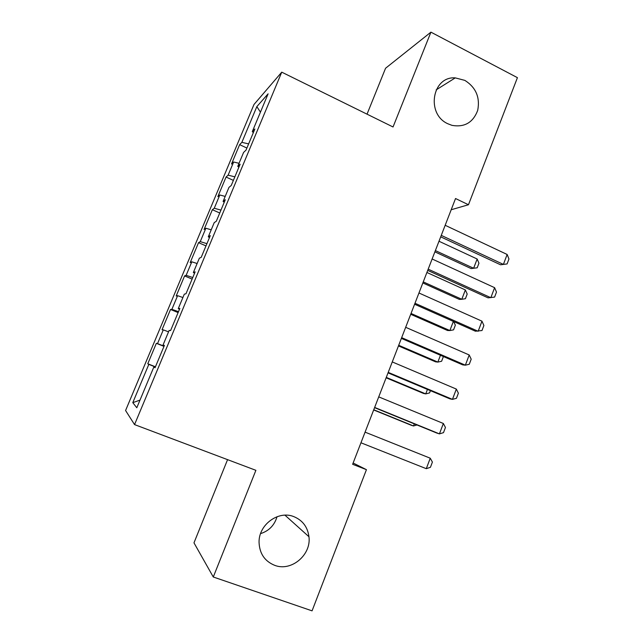 <?xml version="1.0" encoding="UTF-8"?>
<svg xmlns="http://www.w3.org/2000/svg" width="643" height="643" viewBox="0 0 643 643"><rect width="100%" height="100%" fill="white"/><g stroke="black" fill="none" stroke-linecap="round" stroke-linejoin="round"><path stroke-width="0.96" d="M277.037 516.715C274.465 525.283 268.975 530.917 260.568 533.634M293.779 516.61C302.58 520.259 307.635 526.963 308.953 536.728C311.453 554.877 291.327 571.9 274.665 565.326C264.715 561.243 259.515 553.567 259.057 542.298C258.639 524.648 278.371 510.245 293.779 516.61M464.857 80.383C475.924 87.416 480.208 97.423 477.701 110.379C473.087 122.548 464.519 127.539 451.997 125.361L447.841 123.761C425.859 114.076 432.096 76.059 455.268 77.883L464.857 80.383M227.566 459.649L193.977 542.853L213.283 576.996L312.064 610.85L366.438 469.663L353.12 463.008M253.985 104.496L125.578 410.515L134.548 424.597L281.747 72.161L253.985 104.496M281.747 72.161L393.042 126.976L430.923 32.15L385.567 68.246L367.032 114.165M260.439 112.155L256.846 106.617L241.864 142.36L239.63 144.659L231.496 164.053L233.634 162.004L228.12 175.161L226.055 177.042L217.848 196.613L219.818 194.982L214.256 208.252L212.359 209.714L204.08 229.455L205.873 228.249L200.262 241.639L198.542 242.668L190.191 262.585L191.807 261.814L186.14 275.325L184.597 275.919L176.174 296.013L177.613 295.684L171.898 309.315L170.532 309.468L162.036 329.738L163.29 329.859L157.527 343.619L156.345 343.314L147.769 363.769L155.445 366.799M256.846 106.617L268.107 93.83L252.281 131.654L253.366 132.579M139.989 400.123L132.788 402.647L136.798 407.758L153.822 367.057L155.059 367.724L164.399 345.387L163.033 345.034L169.141 330.422L170.596 330.566L179.847 308.439L178.264 308.616L184.316 294.148L185.98 293.763L195.142 271.86L193.35 272.544L199.346 258.213L201.219 257.321L210.285 235.627L208.292 236.817L214.232 222.623L216.305 221.232L225.291 199.74L223.097 201.436L228.98 187.37L231.247 185.481L240.144 164.198L237.757 166.376L243.584 152.447L246.052 150.076L254.869 129.002L252.281 131.654M132.788 402.647L148.838 364.348L147.769 363.769M451.185 209.755L468.474 204.739L455.533 198.526L352.629 464.294L366.438 469.663M157.527 343.619L164.069 346.167M163.29 329.859L168.546 331.844M153.822 367.057L155.132 367.547M171.898 309.315L178.489 311.686M177.613 295.684L182.901 297.524M163.033 345.034L164.319 345.572M186.14 275.325L192.771 277.519M191.807 261.814L197.128 263.517M178.264 308.616L179.518 309.227M200.262 241.639L206.925 243.657M205.873 228.249L211.226 229.808M193.35 272.544L194.572 273.219M214.256 208.252L220.959 210.1M219.818 194.982L225.195 196.412M208.292 236.817L209.481 237.564M228.12 175.161L234.864 176.849M233.634 162.004L239.043 163.306M223.097 201.436L224.246 202.24M241.864 142.36L248.64 143.887M237.757 166.376L238.874 167.244M430.923 32.15L517.422 77.658L468.474 204.739M213.283 576.996L255.89 470.322L134.548 424.597M148.838 364.348L155.365 367M239.63 144.659L246.904 148.051M226.055 177.042L233.385 180.386M212.359 209.714L219.745 213.002M198.542 242.668L205.993 245.899M184.597 275.919L192.112 279.102M170.532 309.468L178.111 312.586M156.345 343.314L163.981 346.384M445.173 225.291L507.142 254.475L508.959 258.992L507.094 263.935L500.535 264.779L440.696 236.841M507.142 254.475L503.397 264.41L441.267 235.37M507.094 263.935L500.535 264.779M434.885 251.847L471.142 268.581L473.626 268.26L477.154 259L438.992 241.246M477.154 259L478.947 263.196L477.194 267.801L471.142 268.581M435.375 250.585L473.626 268.26L477.194 267.801M432.12 258.984L494.612 287.678L496.484 292.091L494.604 297.082L488.045 297.846L427.708 270.39M494.612 287.678L490.834 297.701L428.182 269.16M418.955 292.991L481.969 321.178L483.89 325.487L481.993 330.526L475.434 331.217L414.598 304.235M481.969 321.178L478.151 331.282L414.984 303.255M422.845 282.944L459.383 299.413L461.803 299.276L465.355 289.945L426.904 272.471M465.355 289.945L467.196 294.052L465.428 298.698L461.803 299.276L423.255 281.891M453.661 321.556L455.357 325.157L453.564 329.851L449.875 330.558L453.355 321.428M410.708 314.298L447.52 330.494L449.875 330.558L411.03 313.454M405.669 327.303L469.213 354.976L471.19 359.18L469.277 364.26L465.363 365.176L462.719 364.878L401.377 338.395M469.213 354.976L465.363 365.176L401.658 337.655M392.262 361.929L456.345 389.079L458.379 393.178L456.442 398.298L452.455 399.367L449.891 398.845L388.026 372.868M456.345 389.079L452.455 399.367L388.211 372.377M443.405 356.543L441.612 361.253L437.859 362.089L440.455 355.266M398.459 345.918L435.568 361.832L437.859 362.089L398.708 345.283M430.416 390.663L429.548 392.921L425.73 393.894L427.442 389.417M386.113 377.803L423.512 393.436L425.73 393.894L386.274 377.385M378.727 396.876L443.357 423.488L445.446 427.474L443.493 432.651L439.434 433.872L436.943 433.109L374.556 407.646M443.357 423.488L439.434 433.872L374.644 407.421M373.663 409.953L411.351 425.304L413.505 425.963L414.309 423.874M373.744 409.76L413.505 425.963L417.002 424.967M365.071 432.144L430.247 458.21L432.401 462.084L430.432 467.3L426.293 468.683L360.956 442.786M426.293 468.683L430.247 458.21M308.953 536.728L284.962 515.18M455.268 77.883L436.155 89.883"/></g></svg>

